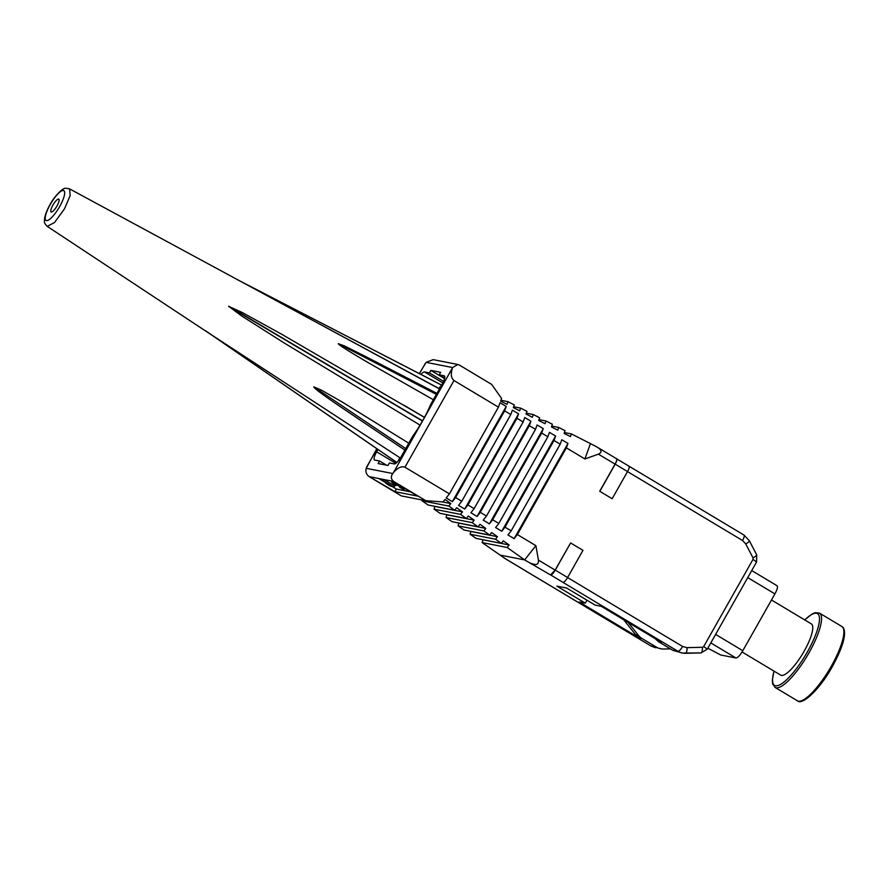 <?xml version="1.0" encoding="UTF-8"?>
<svg xmlns="http://www.w3.org/2000/svg" width="889" height="889" viewBox="0 0 889 889"><rect width="100%" height="100%" fill="white"/><g stroke="black" fill="none" stroke-linecap="round" stroke-linejoin="round"><path stroke-width="1.33" d="M715.612 634.413L742.804 650.715C740.004 655.382 737.726 657.804 735.959 657.993L720.712 654.993L707.822 648.203M742.804 650.715L774.93 593.908C777.453 589.174 778.097 586.418 776.864 585.662M742.048 651.97L780.675 675.118A29.859 7.879 -59.1 0 0 804.201 651.126A29.859 7.879 -59.1 0 0 811.368 623.9L771.485 599.997M452.234 368.713C450.612 374.225 451.19 378.158 453.99 380.525L404.951 467.214C401.55 465.936 397.761 467.681 393.56 472.459L452.645 367.557L457.802 364.479L459.524 365.146L491.639 384.392L501.596 398.439L500.629 401.128L506.974 404.351L507.941 401.661L514.287 404.884L513.32 407.584L519.665 410.807L520.632 408.118L526.977 411.34L526.01 414.03L532.355 417.252L533.322 414.563L539.667 417.786L538.701 420.486L545.046 423.709L546.024 421.019L552.369 424.242L551.391 426.931L557.747 430.154L558.714 427.465L565.06 430.687L564.093 433.388L570.438 436.61L571.405 433.921L590.44 443.6L584.906 458.968L566.382 447.867L517.354 534.556L514.12 538.656L507.941 534.956L511.175 530.855L504.996 527.155L501.774 531.255L495.595 527.555L498.818 523.454L547.857 436.766L541.679 433.065L492.65 519.754L498.818 523.454M446.823 514.675L446.078 517.52L452.09 521.699L478.026 526.788L472.192 522.643L446.078 517.52M472.192 522.643L474.159 520.154L447.056 514.831M474.159 520.154L468.325 516.009L466.369 518.509L460.535 514.364L462.502 511.875L456.668 507.73L454.701 510.23L448.878 506.085L450.845 503.585L445.011 499.451L443.044 501.941L425.842 500.707L401.317 495.895L369.202 476.648C366.346 474.537 365.335 471.759 366.201 468.314L376.814 448.701M526.31 413.185L533.322 414.563M434.821 506.319L434.076 509.175L440.077 513.342L466.369 518.509M520.632 408.118L513.62 406.74M434.076 509.175L460.535 514.364M517.354 534.556L535.878 545.657L524.654 559.914L507.163 547.491L509.13 544.99L503.307 540.856L501.34 543.346L495.506 539.212L497.473 536.712L491.65 532.578L489.683 535.067L483.849 530.933L485.816 528.433L479.982 524.288L478.026 526.788M404.951 467.214L449.423 493.851L446.189 497.951L452.368 501.652L455.59 497.551L461.769 501.252L458.535 505.352L464.714 509.053L467.947 504.952L474.115 508.652L470.892 512.753L477.071 516.453L480.293 512.353L486.472 516.053L483.238 520.154L489.417 523.854L492.65 519.754M541.679 433.065L543.268 428.642L537.1 424.942L535.5 429.365L529.333 425.664L480.293 512.353M529.333 425.664L530.922 421.242L524.743 417.541L523.154 421.964L516.976 418.263L518.565 413.841L512.397 410.14L510.797 414.563L504.63 410.862L506.219 406.44L500.04 402.739L498.451 407.162L453.99 380.525M477.071 516.453L530.922 421.242M435.043 506.474L462.502 511.875M458.835 523.021L458.091 525.866L464.091 530.044L489.683 535.067M485.816 528.433L459.057 523.177M535.5 429.365L486.472 516.053M474.115 508.652L523.154 421.964M539.012 419.641L546.024 421.019M483.849 530.933L458.091 525.866M467.947 504.952L516.976 418.263M422.353 500.018L422.064 500.818L428.065 504.996L454.701 510.23M543.268 428.642L489.417 523.854M464.714 509.053L518.565 413.841M507.941 401.661L500.929 400.283M422.064 500.818L448.878 506.085M442.144 501.885L450.845 503.585M470.848 531.366L470.103 534.222L476.104 538.39L501.34 543.346M497.473 536.712L471.07 531.533M461.769 501.252L510.797 414.563M551.702 426.087L558.714 427.465M495.506 539.212L470.103 534.222M504.996 527.155L554.025 440.466L555.625 436.043L549.446 432.343L547.857 436.766M388.137 484.005L387.837 484.538L386.882 483.76L388.482 484.072L391.427 485.839M391.16 486.316L389.182 485.338L389.538 484.705M389.182 485.338L387.837 484.538M455.59 497.551L504.63 410.862M555.625 436.043L501.774 531.255M385.815 483.172L387.548 483.505L382.792 480.527L394.016 487.25L389.238 485.505L385.815 483.172L386.104 482.649M406.94 489.795L406.006 489.228M396.527 483.56L399.572 485.372M400.883 486.161L395.605 483.005M402.161 488.472L395.738 483.983L391.627 482.216L403.017 488.217L404.317 489.272L402.961 489.006L400.094 487.594L402.417 488.017M395.172 485.005L392.482 484.472L395.172 485.005L395.749 483.994M452.368 501.652L506.219 406.44M378.825 478.538L385.993 482.838M393.049 487.061L396.394 489.061L394.927 491.65L369.202 476.648M393.56 472.459L392.716 473.526C390.649 476.682 390.982 479.338 393.738 481.471L417.419 496.073L394.927 491.65M396.394 489.061L410.274 491.795M383.081 479.371L382.459 480.46M383.403 479.438L382.792 480.527M384.092 479.571L394.749 485.961L394.016 487.25M403.339 487.639L403.017 488.217M400.039 486.561L399.661 487.239M394.205 483.227L393.894 483.783M392.216 481.171L391.627 482.216M393.427 481.694L392.982 482.483M396.116 485.572L396.683 484.549M393.094 483.394L392.482 484.472M394.127 483.36L394.705 483.472M393.738 481.471L425.842 500.707M509.13 544.99L482.849 539.723M554.025 440.466L560.203 444.167L511.175 530.855M531.1 563.293C536.289 565.615 538.745 564.559 538.456 560.114L555.125 570.093L550.558 574.95L524.654 559.914L500.118 555.092L482.105 542.568L483.083 539.879M419.297 373.58L426.131 362.356L433.165 359.634L457.802 364.479M449.423 493.851L498.451 407.162M566.382 447.867L567.971 443.444L561.804 439.744L560.203 444.167M564.393 432.543L571.405 433.921M507.163 547.491L482.105 542.568M392.716 481.271L370.224 476.848M535.967 577.061L651.104 646.047L656.293 647.059L642.169 638.602L639.402 638.058L579.161 601.953L585.295 603.164L556.881 586.14L566.704 588.074L595.108 605.087L601.242 606.298L661.483 642.391L658.727 641.847L654.837 638.413M639.402 638.058L635.602 634.713L638.358 635.257A14.924 14.335 101.1 0 0 642.169 638.602M623.711 619.755L635.602 634.713M563.037 582.373L550.68 574.972C551.836 574.883 553.358 573.272 555.247 570.116L570.616 542.946L582.962 550.347L567.604 577.517C565.748 580.661 564.204 582.273 562.981 582.362M616.355 458.635L628.767 466.047C629.656 466.536 629.245 468.381 627.534 471.559L612.165 498.729L599.819 491.328L615.188 464.158C616.866 461.002 617.299 459.168 616.466 458.668L616.477 458.657C617.133 459.313 616.666 461.135 615.066 464.125L598.397 454.146C602.32 452.334 601.82 449.945 596.897 446.978L590.44 443.6M567.971 443.444L514.12 538.656M523.21 569.449L535.634 576.905M444.556 378.603L430.865 370.391L440.677 372.324L439.244 374.847L444.678 378.103M377.947 449.49L376.625 451.823A8.957 2.367 120.9 0 0 374.48 459.991A8.957 2.367 120.9 0 0 374.691 460.069L379.603 461.035L378.169 463.558L387.982 465.48L389.415 462.958L394.316 463.925A8.957 2.367 -59.1 0 0 401.161 456.646L412.54 436.521A48.517 12.802 -59.1 0 0 430.832 404.173L442.211 384.059A8.957 2.367 -59.1 0 0 444.367 375.891A8.957 2.367 -59.1 0 0 444.156 375.814L444.533 376.036M672.851 650.315L678.04 651.337A14.924 14.335 101.1 0 0 682.485 653.048L672.851 650.315L658.727 641.847M505.163 558.603L500.118 555.092M628.156 622.422L638.358 635.257M535.878 545.657L538.456 560.114M555.125 570.093L570.616 542.946M599.819 491.328L612.165 498.729M599.697 491.306L615.066 464.125M616.499 458.691L596.897 446.978M598.397 454.146L584.906 458.968M656.293 647.059A14.924 14.335 101.1 0 0 660.738 648.77A14.924 14.335 101.1 0 0 663.727 649.026L670.428 648.859M504.163 558.003L523.354 569.493M439.244 374.847L444.156 375.814M420.997 374.458A8.957 2.367 120.9 0 1 424.531 371.958L429.431 372.924L430.865 370.391M443.567 381.381L429.431 372.924M379.603 461.035L386.559 465.203M586.962 600.208L585.295 603.164M436.388 394.372L338.287 343.676C338.264 344.588 347.743 350.622 366.724 361.801L433.354 399.728M367.713 357.634L344.532 345.954L338.287 343.676L436.399 394.349M211.86 335.086L400.339 458.024M357.245 418.052L340.065 406.506C322.04 394.238 313.306 387.693 313.861 386.859L321.496 390.171L342.487 402.195L408.762 443.2M424.642 417.497L281.613 334.208L242.353 312.584L228.706 306.349L242.041 316.206L284.224 342.998L420.041 425.109M56.996 205.948A7.468 1.967 120.9 0 1 51.118 211.949A7.468 1.967 120.9 0 1 52.907 205.137A7.468 1.967 120.9 0 1 58.785 199.147A7.468 1.967 120.9 0 1 56.996 205.948M439.444 388.96L439.633 387.326L440.133 387.726M396.983 462.358L396.072 461.924L396.861 462.48M441.322 385.637L439.633 387.326M441.6 385.148L239.574 280.813M438.999 388.526L242.619 282.458M405.717 448.578L313.861 386.859L405.717 448.589M399.583 458.191L398.183 461.024M710.8 642.914L735.959 657.993M774.93 593.908L747.738 577.617M797.344 700.754A43.294 11.424 -59.1 0 0 831.437 665.972A43.294 11.424 -59.1 0 0 841.839 626.489C843.628 627.378 844.528 629.734 844.55 633.557C844.239 641.302 840.172 652.315 832.326 666.628C819.58 689.82 801.8 705.866 797.344 700.754L775.008 687.375A43.294 11.424 -59.1 0 0 809.112 652.593A43.294 11.424 -59.1 0 0 819.514 613.11L815.224 612.688L812.001 614.055L804.656 619.877M774.063 671.151A41.794 11.024 -59.1 0 0 780.709 684.308A41.794 11.024 -59.1 0 0 807.468 651.77A41.794 11.024 -59.1 0 0 819.447 617.777A41.794 11.024 -59.1 0 0 804.756 619.933M555.247 570.116L567.604 577.517M627.534 471.559L615.188 464.158M425.286 363.423L419.486 373.68M376.992 448.823L366.612 467.158M366.201 468.314L392.716 473.526M452.645 367.557L426.131 362.356M567.582 577.561L682.608 646.481C680.741 649.581 679.218 651.204 678.04 651.337L562.915 582.351M702.499 647.281L703.721 646.536L707.277 649.148L701.01 652.926L682.485 653.048A14.924 14.335 101.1 0 0 685.475 653.304A5.967 1.634 -91.4 0 0 685.575 653.304A5.967 1.634 -91.4 0 0 687.064 647.659L702.499 647.281A5.967 1.634 88.6 0 1 701.01 652.926A5.967 1.634 88.6 0 1 700.91 652.926L685.675 653.293M682.608 646.481L687.064 647.659M749.405 540.845L756.695 554.836A5.967 1.067 152.5 0 1 753.039 557.914L745.738 543.924A5.967 1.067 -27.5 0 0 749.405 540.845L743.982 535.067A5.967 1.578 120.9 0 1 742.548 540.512L627.512 471.592M743.837 535.022A5.967 1.578 120.9 0 1 743.982 535.067L629.079 466.225M745.738 543.924L742.548 540.512M660.738 648.77L651.104 646.047A5.967 1.578 120.9 0 1 650.959 645.992A5.967 1.578 120.9 0 1 650.848 645.892M703.721 646.536L753.005 559.381L756.572 562.004L756.695 554.836M753.039 557.914L753.005 559.381M442.833 382.926L424.531 371.958M376.625 451.823L395.849 463.336M47.217 226.362C45.017 224.117 44.083 222.361 44.45 221.083C44.417 216.816 46.272 211.338 50.006 204.614C54.785 195.491 63.13 188.29 63.697 188.957C63.975 188.079 65.964 188.068 69.653 188.913L70.142 195.724L64.475 208.848L54.529 222.528L47.217 226.362L211.238 334.72M59.696 206.481A17.358 4.578 120.9 0 1 46.439 220.583A17.358 4.578 120.9 0 1 50.195 204.603A17.358 4.578 120.9 0 1 63.463 190.502A17.358 4.578 120.9 0 1 59.696 206.481M228.762 306.238L422.553 420.819M228.64 306.449L422.442 421.019M399.505 459.28L398.861 459.391M396.138 461.936L205.703 330.852M396.072 461.924L205.637 330.841M751.738 570.56L777.075 585.74M773.975 671.095L772.297 680.385L772.63 683.852L775.008 687.375M841.839 626.489L819.514 613.11M535.7 576.983L523.354 569.582M535.878 577.039L650.959 645.992L655.537 647.748M523.477 569.605L504.674 558.336M707.277 649.148L756.572 562.004M440.299 384.415L238.974 280.491M362.468 354.911L436.944 393.383M404.206 405.373L424.475 417.352M396.25 462.08L206.97 331.786M404.873 450.09L347.532 411.551M69.653 188.913L438.677 388.482"/></g></svg>
